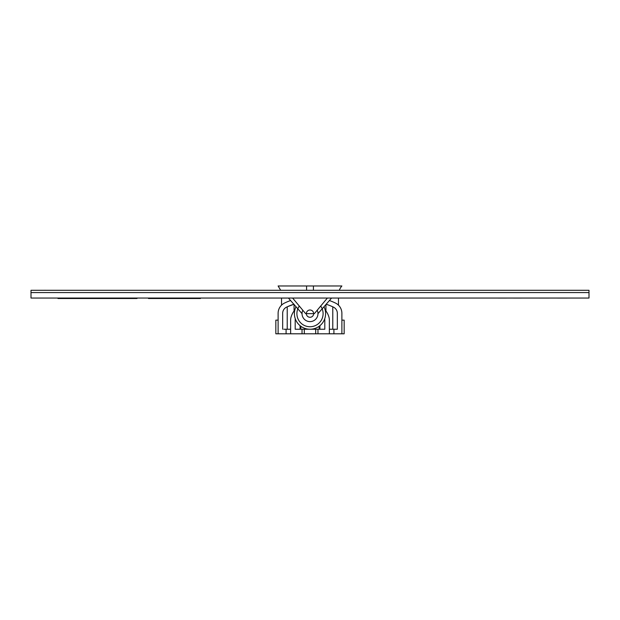 <?xml version="1.0" encoding="UTF-8"?>
<svg xmlns="http://www.w3.org/2000/svg" width="620" height="620" viewBox="0 0 620 620"><rect width="100%" height="100%" fill="white"/><g stroke="black" fill="none" stroke-linecap="round" stroke-linejoin="round"><path stroke-width="0.93" d="M310 310A3.643 3.643 0 0 0 306.358 313.642A3.643 3.643 0 0 0 310 317.285A3.643 3.643 0 0 0 313.642 313.642A3.643 3.643 0 0 0 310 310M302.793 310.24A7.975 7.975 0 0 0 310 321.617A7.975 7.975 0 0 0 317.208 310.24M299.313 306.071A13.098 13.098 0 0 0 310 326.74A13.098 13.098 0 0 0 320.687 306.071M296.011 306.745A15.601 15.601 0 0 0 310 329.243A15.601 15.601 0 0 0 323.989 306.745M313.418 290.276L313.418 285.975L278.117 285.975L280.674 290.276M300.855 326.283L300.855 329.243M339.326 290.276A13.857 13.857 0 0 1 341.884 285.975L313.418 285.975M281.534 298.065L281.534 305.172M338.466 298.065L338.466 305.172M302.025 329.243L317.975 329.243L317.975 333.8L302.025 333.8L302.025 329.243L295.197 329.243L300.08 329.243L300.08 325.686M302.025 333.8L286.084 333.8L286.084 329.243L283.805 329.243M286.084 329.243L290.64 329.243M317.975 329.243L324.803 329.243L319.92 329.243L319.92 325.686M329.36 329.243L337.334 329.243L337.334 313.301A6.836 6.836 0 0 0 333.475 307.156A52.382 52.382 0 0 0 326.159 304.265M336.195 329.243L337.334 329.243M282.666 329.243L282.666 313.301A6.836 6.836 0 0 1 286.525 307.156A52.382 52.382 0 0 1 293.841 304.265M287.223 329.243L287.223 306.822L294.058 304.195M306.582 285.975L306.582 290.276M333.917 329.243L333.917 333.8L344.162 333.8L344.162 320.137L341.884 320.137M333.917 333.8L329.36 333.8L329.36 320.137A11.385 11.385 0 0 0 328.833 316.719A19.553 19.553 0 0 0 325.182 310.039M317.975 333.8L329.36 333.8M278.117 320.137L275.838 320.137L275.838 333.8L286.084 333.8M290.594 300.537A56.939 56.939 0 0 0 284.534 303.056A11.385 11.385 0 0 0 278.117 313.301L278.117 333.8M341.884 333.8L341.884 313.301A11.385 11.385 0 0 0 335.466 303.056A56.939 56.939 0 0 0 329.406 300.537M324.803 329.243L324.803 320.137A6.836 6.836 0 0 0 324.694 318.897M315.696 333.8L315.696 329.243M304.304 333.8L304.304 329.243M294.818 310.039A19.553 19.553 0 0 0 291.168 316.719A11.385 11.385 0 0 0 290.64 320.137L290.64 333.8M295.197 329.243L295.197 320.137A6.836 6.836 0 0 1 295.306 318.897M292.361 333.8L325.887 333.8M332.777 306.822L332.777 329.243M31 290.3L31 292.578L589 292.578L31 292.578L31 298.042L589 298.042L589 290.3L31 290.3M575.941 290.3L455.483 290.3M455.483 290.276L452.894 290.3M370.962 290.3L250.503 290.3M250.503 290.276L247.915 290.3M165.982 290.3L45.524 290.3M45.524 290.276L42.935 290.3M292.617 298.042L305.637 313.642L314.363 313.642L327.383 298.042M288.432 298.065L302.025 313.642M317.975 313.642L331.568 298.065M148.475 298.499L148.475 298.042L148.475 298.499L149.629 298.499L149.629 298.042M200.059 298.499L169.872 298.499L169.872 298.042M169.872 298.499L161.595 298.499L161.595 298.042M161.595 298.499L152.915 298.499L152.915 298.042M152.915 298.499L149.629 298.499M200.454 298.499L200.454 298.042M109.655 298.499L110.236 298.499M137.028 298.042L137.028 298.499L136.601 298.042M136.601 298.499L135.238 298.499L135.238 298.042M135.238 298.499L100.06 298.499L100.06 298.042M100.06 298.499L70.331 298.499L70.331 298.042M70.277 298.042L70.331 298.499M70.277 298.499L58.419 298.499L58.419 298.042M58.419 298.499L57.97 298.499L58.419 298.499M344.162 298.042L287.223 298.042M287.223 298.065L275.838 298.042M521.443 298.065L506.478 298.042M491.118 298.042L506.478 298.065M539.237 298.065L539.958 298.042M539.958 298.065L557.55 298.042M557.55 298.065L575.771 298.042M294.058 304.513L294.058 311.015M325.942 304.513L325.942 311.015M172.6 298.499L172.6 298.042M176.901 298.499L176.901 298.042M167.392 298.499L167.392 298.042M163.556 298.499L163.556 298.042M198.369 298.499L198.369 298.042M192.735 298.499L192.735 298.042M184.876 298.499L184.876 298.042M72.974 298.499L72.974 298.042M319.145 326.283L319.145 329.243M57.97 298.042L57.97 298.499"/></g></svg>
